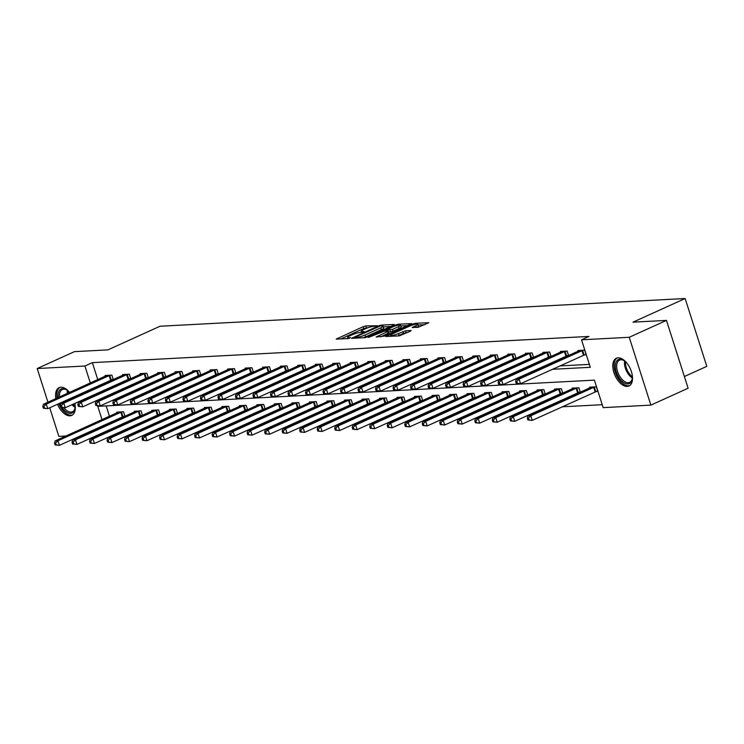 <?xml version="1.0" encoding="UTF-8"?>
<svg xmlns="http://www.w3.org/2000/svg" width="744" height="744" viewBox="0 0 744 744"><rect width="100%" height="100%" fill="white"/><g stroke="black" fill="none" stroke-linecap="round" stroke-linejoin="round"><path stroke-width="1.12" d="M377.264 325.733L365.806 325.928L363.239 326.653L336.204 339.106L348.276 338.576L350.573 337.702L348.806 337.72A6.138 1.079 -17.7 0 1 347.634 337.469A6.138 1.079 -17.7 0 1 349.959 335.786L352.154 334.791A6.138 1.079 -17.7 0 1 360.356 332.484L363.667 331.898L364.169 331.536L362.402 331.554A6.138 1.079 -17.7 0 1 361.231 331.303A6.138 1.079 -17.7 0 1 363.556 329.62L365.75 328.625A6.138 1.079 -17.7 0 1 373.953 326.318L377.264 325.733M627.22 386.424A15.243 8.351 65.6 0 1 614.432 374.093A15.243 8.351 65.6 0 1 616.358 358.236A15.243 8.351 65.6 0 1 618.097 357.817A15.243 8.351 65.6 0 1 630.884 370.159A15.243 8.351 65.6 0 1 628.959 386.006A15.243 8.351 65.6 0 1 627.22 386.424M74.809 403.406A15.243 8.351 65.6 0 1 71.722 415.412A15.243 8.351 65.6 0 1 69.992 415.831A15.243 8.351 65.6 0 1 57.493 404.234M55.837 398.617A15.243 8.351 65.6 0 1 59.129 387.643A15.243 8.351 65.6 0 1 60.859 387.224A15.243 8.351 65.6 0 1 69.545 392.395M418.137 327.295L428.814 322.701L415.45 323.305L412.883 324.031L385.838 336.493L399.203 335.888L410.688 331.117L411.051 330.513L405.489 330.81L398.496 333.535A5.134 0.902 -17.7 0 1 393.492 335.181A5.134 0.902 -17.7 0 1 390.665 335.246A5.134 0.902 -17.7 0 1 392.599 333.842L409.925 325.984A5.134 0.902 -17.7 0 1 414.938 324.338A5.134 0.902 -17.7 0 1 417.765 324.272A5.134 0.902 -17.7 0 1 415.822 325.677L412.213 327.509L418.137 327.295M47.941 402.197L37.2 368.531L74.437 351.642L107.889 349.875L160.025 326.235L685.15 298.521L633.023 322.161L666.475 320.394L629.238 337.283L650.879 405.117L603.17 407.638L594.4 380.138L97.78 406.345L102.021 419.644M37.2 368.531L84.909 366.011L90.322 382.974M552.308 369.312L590.299 367.303L581.529 339.803L588.969 336.428L92.358 362.635L84.909 366.011M581.529 339.803L629.238 337.283M393.818 325.035L394.181 324.431L381.179 325.119L378.612 325.835L351.568 338.297L364.941 337.692L367.499 336.967L393.818 325.035M398.31 324.217L411.683 323.603L384.639 336.065L376.139 337.004L387.54 331.638L387.903 331.034L384.211 331.229L368.485 337.432L395.752 324.933L398.31 324.217L398.598 325.109M72.689 397.352A15.243 8.351 65.6 0 1 72.94 397.882M684.378 376.52L706.8 366.355L685.15 298.521M92.358 362.635L97.771 379.598M99.547 385.169L99.724 385.727M104.458 389.958L106.067 389.875M121.97 389.038L123.578 388.945M139.472 388.108L141.09 388.024M156.984 387.187L158.602 387.103M174.496 386.257L176.114 386.173M192.008 385.336L193.626 385.252M209.52 384.416L211.138 384.332M227.032 383.486L228.65 383.402M244.543 382.565L246.162 382.481M262.055 381.644L263.674 381.56M279.567 380.714L281.186 380.63M297.079 379.793L298.697 379.71M314.591 378.873L316.209 378.78M332.103 377.943L333.721 377.859M349.615 377.022L351.233 376.938M367.127 376.092L368.745 376.008M384.639 375.171L386.257 375.088M402.151 374.251L403.769 374.167M419.663 373.321L421.281 373.237M437.174 372.4L438.793 372.316M454.686 371.479L456.305 371.396M472.198 370.549L473.816 370.466M489.71 369.629L491.328 369.545M507.222 368.708L508.84 368.615M524.734 367.778L526.352 367.694M542.246 366.857L543.864 366.773M559.758 365.927L589.369 364.374M111.507 379.803L112.976 379.719M105.35 376.166L105.127 375.478L111.86 375.116L113.293 379.579M129.019 378.873L130.488 378.798M122.862 375.236L122.639 374.548L129.372 374.195L130.805 378.659M146.531 377.952L148 377.868M140.374 374.316L140.151 373.627L146.884 373.274L148.307 377.729M164.043 377.022L165.512 376.948M157.886 373.386L157.663 372.698L164.396 372.344L165.819 376.808M181.555 376.101L183.024 376.027M175.398 372.465L175.175 371.777L181.908 371.423L183.331 375.887M199.067 375.181L200.536 375.097M192.91 371.544L192.687 370.856L199.42 370.503L200.843 374.957M216.578 374.251L218.048 374.176M210.422 370.614L210.199 369.926L216.932 369.573L218.355 374.037M234.09 373.33L235.56 373.256M227.934 369.694L227.71 369.005L234.444 368.652L235.867 373.107M251.602 372.409L253.072 372.326M245.446 368.773L245.222 368.085L251.956 367.722L253.379 372.186M269.114 371.479L270.584 371.405M262.958 367.843L262.734 367.155L269.468 366.801L270.89 371.265M286.626 370.558L288.095 370.484M280.469 366.922L280.246 366.234L286.979 365.881L288.402 370.335M304.138 369.638L305.607 369.554M297.981 366.002L297.758 365.313L304.491 364.951L305.914 369.415M321.65 368.708L323.119 368.633M315.493 365.072L315.27 364.383L322.003 364.03L323.426 368.494M339.162 367.787L340.631 367.703M333.005 364.151L332.782 363.463L339.515 363.109L340.938 367.564M356.674 366.857L358.143 366.783M350.517 363.221L350.294 362.533L357.027 362.179L358.45 366.643M374.186 365.936L375.655 365.862M368.029 362.3L367.806 361.612L374.539 361.259L375.962 365.723M391.697 365.016L393.167 364.932M385.541 361.379L385.318 360.691L392.051 360.338L393.474 364.793M409.209 364.086L410.679 364.011M403.053 360.449L402.829 359.761L409.563 359.408L410.986 363.872M426.721 363.165L428.191 363.091M420.565 359.529L420.341 358.841L427.075 358.487L428.498 362.942M444.233 362.244L445.703 362.161M438.077 358.608L437.853 357.92L444.587 357.557L446.009 362.021M461.745 361.314L463.214 361.24M455.588 357.678L455.365 356.99L462.098 356.636L463.521 361.1M479.257 360.394L480.726 360.319M473.1 356.757L472.877 356.069L479.61 355.716L481.033 360.17M496.769 359.473L498.238 359.389M490.612 355.837L490.389 355.148L497.122 354.786L498.545 359.25M514.281 358.543L515.75 358.469M508.124 354.907L507.901 354.218L514.634 353.865L516.057 358.329M531.793 357.622L533.262 357.538M525.636 353.986L525.413 353.298L532.146 352.944L533.569 357.399M549.304 356.692L550.774 356.618M543.148 353.056L542.925 352.368L549.658 352.014L551.081 356.478M566.816 355.772L568.286 355.697M560.66 352.135L560.437 351.447L567.17 351.094L568.593 355.558M584.328 354.851L586.142 354.749L584.682 350.173L577.949 350.526L578.172 351.214M124.36 429.92L125.978 429.837M141.872 429L143.49 428.907M159.383 428.07L161.002 427.986M176.895 427.149L178.513 427.065M194.407 426.228L196.025 426.135M211.919 425.298L213.537 425.215M229.431 424.378L231.049 424.294M246.943 423.448L248.561 423.364M264.455 422.527L266.073 422.443M281.967 421.606L283.585 421.523M299.479 420.676L301.097 420.593M316.991 419.756L318.609 419.672M334.502 418.835L336.121 418.742M352.014 417.905L353.632 417.821M369.526 416.984L371.144 416.9M387.038 416.063L388.656 415.97M404.55 415.133L406.168 415.05M422.062 414.213L423.68 414.129M439.574 413.283L441.192 413.199M457.086 412.362L458.704 412.278M474.598 411.441L476.216 411.358M492.11 410.511L493.728 410.428M509.621 409.591L511.24 409.507M527.133 408.67L528.751 408.577M544.645 407.74L546.263 407.656M562.157 406.819L602.24 404.699M106.169 405.899L109.47 416.268M111.247 421.829L111.433 422.397M113.209 427.967L113.386 428.525M123.216 416.463L124.676 416.389M117.05 412.827L116.836 412.139L123.569 411.785L124.992 416.249M140.728 415.543L142.188 415.468M134.562 411.906L134.339 411.218L141.081 410.865L142.504 415.319M158.24 414.622L159.7 414.538M152.074 410.986L151.85 410.297L158.593 409.935L160.016 414.399M175.751 413.692L177.212 413.618M169.585 410.056L169.362 409.367L176.105 409.014L177.528 413.478M193.263 412.771L194.723 412.688M187.097 409.135L186.874 408.447L193.617 408.093L195.04 412.548M210.775 411.841L212.235 411.767M204.609 408.205L204.386 407.517L211.129 407.163L212.552 411.627M228.287 410.921L229.747 410.846M222.121 407.284L221.898 406.596L228.641 406.243L230.063 410.707M245.799 410L247.259 409.916M239.633 406.363L239.41 405.675L246.152 405.322L247.575 409.777M263.311 409.07L264.771 408.995M257.145 405.434L256.922 404.745L263.664 404.392L265.087 408.856M280.823 408.149L282.283 408.075M274.657 404.513L274.434 403.825L281.176 403.471L282.599 407.926M298.335 407.228L299.795 407.145M292.169 403.592L291.946 402.904L298.688 402.541L300.111 407.005M315.847 406.298L317.307 406.224M309.681 402.662L309.458 401.974L316.2 401.621L317.623 406.084M333.358 405.378L334.819 405.303M327.193 401.741L326.969 401.053L333.712 400.7L335.135 405.154M350.861 404.448L352.331 404.373M344.704 400.821L344.481 400.132L351.224 399.77L352.647 404.234M368.373 403.527L369.842 403.453M362.216 399.891L361.993 399.203L368.736 398.849L370.159 403.313M385.885 402.606L387.354 402.523M379.728 398.97L379.505 398.282L386.248 397.928L387.671 402.383M403.397 401.676L404.866 401.602M397.24 398.04L397.017 397.352L403.76 396.998L405.182 401.462M420.909 400.756L422.378 400.681M414.752 397.119L414.529 396.431L421.271 396.078L422.694 400.542M438.421 399.835L439.89 399.751M432.264 396.199L432.041 395.51L438.783 395.157L440.206 399.612M455.933 398.905L457.402 398.831M449.776 395.269L449.553 394.58L456.295 394.227L457.718 398.691M473.444 397.984L474.914 397.91M467.288 394.348L467.065 393.66L473.807 393.306L475.23 397.761M490.956 397.064L492.426 396.98M484.8 393.427L484.577 392.739L491.319 392.376L492.742 396.84M508.468 396.134L509.938 396.059M502.312 392.497L502.088 391.809L508.822 391.456L510.254 395.92M525.98 395.213L527.45 395.138M519.824 391.577L519.6 390.888L526.334 390.535L527.766 394.99M543.492 394.283L544.961 394.208M537.335 390.656L537.112 389.968L543.845 389.605L545.278 394.069M561.004 393.362L562.473 393.288M554.847 389.726L554.624 389.038L561.357 388.684L562.789 393.148M578.516 392.441L579.985 392.358M572.359 388.805L572.136 388.117L578.869 387.764L580.301 392.218M596.028 391.511L597.851 391.418L596.381 386.834L589.648 387.187L589.871 387.875M65.993 435.984L58.85 436.365L49.718 407.759M666.475 320.394L688.116 388.228L650.879 405.117M101.017 434.133L99.408 434.226M83.505 435.063L81.896 435.147M103.797 425.205L103.983 425.773M105.76 431.343L105.936 431.901M97.008 393.334L98.617 393.251M114.52 392.413L116.129 392.33M132.032 391.483L133.641 391.4M149.544 390.563L151.153 390.479M167.056 389.642L168.665 389.558M184.568 388.712L186.177 388.628M202.08 387.791L203.689 387.708M219.592 386.871L221.201 386.778M237.103 385.941L238.712 385.857M254.615 385.02L256.224 384.936M272.127 384.099L273.736 384.006M289.639 383.169L291.248 383.086M307.151 382.249L308.76 382.165M324.663 381.319L326.272 381.235M342.175 380.398L343.784 380.314M359.687 379.477L361.296 379.394M377.199 378.547L378.808 378.464M394.711 377.627L396.32 377.543M412.223 376.706L413.831 376.613M429.734 375.776L431.343 375.692M447.237 374.855L448.855 374.771M464.749 373.925L466.367 373.841M482.261 373.004L483.879 372.921M499.773 372.084L501.391 372M517.285 371.154L518.903 371.07M534.797 370.233L536.415 370.149M92.098 388.545L92.284 389.112M368.187 327.667L363.825 328.485L340.706 338.976M390.628 326.486L383.337 326.867M380.342 325.984L355.446 336.967L354.944 337.33L356.794 337.302A6.138 1.079 -17.7 0 0 364.997 334.995L380.788 327.834A6.138 1.079 -17.7 0 0 383.113 326.151A6.138 1.079 -17.7 0 0 381.942 325.9L380.342 325.984M363.146 337.785A6.138 1.079 -17.7 0 0 365.583 336.827L364.997 334.995M383.113 326.151L383.699 327.983A6.138 1.079 -17.7 0 1 381.374 329.666L365.583 336.827M400.793 325.946L407.768 325.574M380.64 336.865L388.852 332.94L388.266 331.108M398.617 326.616A5.134 0.902 -17.7 0 0 400.56 325.212A5.134 0.902 -17.7 0 0 397.733 325.277A5.134 0.902 -17.7 0 0 392.72 326.923L385.894 330.215L392.516 329.378L398.617 326.616L399.203 328.448A5.134 0.902 -17.7 0 0 401.146 327.044L400.56 325.212M399.203 328.448L393.102 331.219L388.563 332.038M416.705 327.369A5.134 0.902 -17.7 0 0 418.351 326.104L417.765 324.272M397.612 335.972A5.134 0.902 -17.7 0 0 399.082 335.367L398.496 333.535M407.498 332.568L403.508 333.358L399.082 335.367M390.926 336.083L390.34 336.353M424.898 324.672L418.007 325.035M118.649 412.046L55.168 440.894L57.967 440.746L59.436 445.331L124.871 415.868M56.219 444.884L59.436 445.331L55.093 444.94L56.219 444.884L55.633 443.043L54.507 443.108L55.093 444.94M55.633 443.043L57.967 440.746L121.746 411.878M54.507 443.108L55.168 440.894M110.047 375.218L46.268 404.085L43.459 404.234L106.95 375.376M113.172 379.198L47.728 408.661L43.394 408.27L44.519 408.214L43.933 406.382L42.808 406.438L43.394 408.27M43.933 406.382L46.268 404.085L47.728 408.661L44.519 408.214M43.459 404.234L42.808 406.438M75.107 405.099A13.197 7.226 65.6 0 1 75.042 408.121A13.197 7.226 65.6 0 1 62.236 407.814M63.938 407.814A12.22 6.687 -114.4 0 0 72.41 411.776A12.22 6.687 -114.4 0 0 75.098 407.666M60.078 387.326A15.15 8.296 -114.4 0 0 57.083 398.049M58.739 403.676A15.15 8.296 -114.4 0 0 61.352 408.484A15.15 8.296 -114.4 0 0 72.587 414.901M60.496 404.922A13.197 7.226 65.6 0 1 59.715 403.229M58.19 397.547A13.197 7.226 65.6 0 1 66.802 389.949A13.197 7.226 65.6 0 1 69.118 391.893M67.174 390.2A12.22 6.687 -114.4 0 0 62.31 389.521A12.22 6.687 -114.4 0 0 59.501 396.952M60.943 402.671A12.22 6.687 -114.4 0 0 61.175 403.211M632.344 375.692A13.197 7.226 65.6 0 1 632.279 378.715A13.197 7.226 65.6 0 1 627.797 383.96A13.197 7.226 65.6 0 1 616.274 371.981A13.197 7.226 65.6 0 1 619.901 359.203A13.197 7.226 65.6 0 1 624.039 360.542A13.197 7.226 65.6 0 1 626.355 362.486M624.411 360.803A12.22 6.687 -114.4 0 0 620.942 359.789A12.22 6.687 -114.4 0 0 619.547 360.115A12.22 6.687 -114.4 0 0 618.004 372.818A12.22 6.687 -114.4 0 0 628.252 382.704A12.22 6.687 -114.4 0 0 629.638 382.37A12.22 6.687 -114.4 0 0 632.335 378.268M617.315 357.92A15.15 8.296 -114.4 0 0 615.781 373.804A15.15 8.296 -114.4 0 0 628.382 385.792A15.15 8.296 -114.4 0 0 629.815 385.494M136.161 411.125L72.68 439.974L75.479 439.825L76.948 444.41L142.383 414.947M73.73 443.954L76.948 444.41L72.605 444.019L73.73 443.954L73.145 442.122L72.019 442.178L72.605 444.019M73.145 442.122L75.479 439.825L139.258 410.958M72.019 442.178L72.68 439.974M153.673 410.195L90.191 439.053L92.991 438.904L94.46 443.48L159.895 414.017M91.242 443.033L94.46 443.48L90.117 443.089L91.242 443.033L90.656 441.201L89.531 441.257L90.117 443.089M90.656 441.201L92.991 438.904L156.77 410.037M89.531 441.257L90.191 439.053M127.559 374.288L63.779 403.155L60.971 403.304L124.462 374.455M130.684 378.278L65.24 407.74L60.906 407.349L62.022 407.284L61.445 405.452L60.32 405.517L60.906 407.349M61.445 405.452L63.779 403.155L65.24 407.74L62.022 407.284M60.971 403.304L60.32 405.517M145.071 373.367L81.291 402.234L78.483 402.383L141.974 373.534M148.196 377.357L82.751 406.819L78.418 406.419L79.534 406.363L78.957 404.531L77.832 404.587L78.418 406.419M78.957 404.531L81.291 402.234L82.751 406.819L79.534 406.363M78.483 402.383L77.832 404.587M171.185 409.274L107.703 438.123L110.503 437.974L111.972 442.559L177.407 413.097M108.754 442.103L111.972 442.559L107.629 442.168L108.754 442.103L108.168 440.271L107.043 440.336L107.629 442.168M108.168 440.271L110.503 437.974L174.282 409.107M107.043 440.336L107.703 438.123M188.697 408.354L125.215 437.202L128.014 437.053L129.484 441.638L194.919 412.176M126.266 441.183L129.484 441.638L125.141 441.238L126.266 441.183L125.68 439.351L124.555 439.406L125.141 441.238M125.68 439.351L128.014 437.053L191.794 408.186M124.555 439.406L125.215 437.202M206.209 407.424L142.727 436.272L145.526 436.124L146.996 440.708L212.431 411.246M143.778 440.262L146.996 440.708L142.653 440.318L143.778 440.262L143.192 438.43L142.067 438.486L142.653 440.318M143.192 438.43L145.526 436.124L209.306 407.266M142.067 438.486L142.727 436.272M162.583 372.446L98.803 401.314L95.995 401.453L159.486 372.604M165.707 376.427L100.263 405.889L95.93 405.499L97.046 405.443L96.469 403.611L95.344 403.667L95.93 405.499M96.469 403.611L98.803 401.314L100.263 405.889L97.046 405.443M95.995 401.453L95.344 403.667M180.095 371.516L116.315 400.384L113.507 400.532L176.998 371.684M183.21 375.506L117.775 404.969L113.441 404.578L114.557 404.513L113.981 402.681L112.856 402.746L113.441 404.578M113.981 402.681L116.315 400.384L117.775 404.969L114.557 404.513M113.507 400.532L112.856 402.746M197.606 370.596L133.827 399.463L131.018 399.612L194.51 370.754M200.722 374.585L135.287 404.048L130.953 403.648L132.069 403.592L131.493 401.76L130.367 401.816L130.953 403.648M131.493 401.76L133.827 399.463L135.287 404.048L132.069 403.592M131.018 399.612L130.367 401.816M215.118 369.666L151.339 398.533L148.53 398.682L212.021 369.833M218.234 373.655L152.799 403.118L148.465 402.727L149.581 402.671L149.005 400.83L147.879 400.895L148.465 402.727M149.005 400.83L151.339 398.533L152.799 403.118L149.581 402.671M148.53 398.682L147.879 400.895M232.63 368.745L168.851 397.612L166.042 397.761L229.533 368.912M235.746 372.735L170.311 402.197L165.977 401.807L167.093 401.741L166.517 399.909L165.391 399.965L165.977 401.807M166.517 399.909L168.851 397.612L170.311 402.197L167.093 401.741M166.042 397.761L165.391 399.965M250.142 367.824L186.363 396.692L183.554 396.84L247.045 367.982M253.258 371.805L187.823 401.276L183.489 400.877L184.605 400.821L184.028 398.989L182.903 399.044L183.489 400.877M184.028 398.989L186.363 396.692L187.823 401.276L184.605 400.821M183.554 396.84L182.903 399.044M267.654 366.894L203.875 395.762L201.066 395.91L264.557 367.062M270.769 370.884L205.335 400.346L201.001 399.956L202.117 399.9L201.531 398.059L200.415 398.124L201.001 399.956M201.531 398.059L203.875 395.762L205.335 400.346L202.117 399.9M201.066 395.91L200.415 398.124M285.166 365.974L221.387 394.841L218.578 394.99L282.06 366.141M288.281 369.963L222.847 399.426L218.513 399.035L219.629 398.97L219.043 397.138L217.927 397.194L218.513 399.035M219.043 397.138L221.387 394.841L222.847 399.426L219.629 398.97M218.578 394.99L217.927 397.194M302.678 365.053L238.898 393.92L236.09 394.069L299.572 365.211M305.793 369.033L240.358 398.496L236.025 398.105L237.141 398.049L236.555 396.217L235.439 396.273L236.025 398.105M236.555 396.217L238.898 393.92L240.358 398.496L237.141 398.049M236.09 394.069L235.439 396.273M320.19 364.123L256.41 392.99L253.602 393.139L317.084 364.29M323.305 368.113L257.87 397.575L253.537 397.184L254.653 397.119L254.067 395.287L252.951 395.352L253.537 397.184M254.067 395.287L256.41 392.99L257.87 397.575L254.653 397.119M253.602 393.139L252.951 395.352M337.702 363.202L273.922 392.069L271.114 392.218L334.595 363.37M340.817 367.192L275.382 396.654L271.048 396.254L272.164 396.199L271.579 394.367L270.463 394.422L271.048 396.254M271.579 394.367L273.922 392.069L275.382 396.654L272.164 396.199M271.114 392.218L270.463 394.422M355.214 362.282L291.434 391.149L288.626 391.288L352.107 362.44M358.329 366.262L292.894 395.724L288.56 395.334L289.676 395.278L289.091 393.446L287.974 393.502L288.56 395.334M289.091 393.446L291.434 391.149L292.894 395.724L289.676 395.278M288.626 391.288L287.974 393.502M372.725 361.352L308.946 390.219L306.137 390.368L369.619 361.519M375.841 365.341L310.406 394.804L306.072 394.413L307.188 394.348L306.602 392.516L305.486 392.581L306.072 394.413M306.602 392.516L308.946 390.219L310.406 394.804L307.188 394.348M306.137 390.368L305.486 392.581M390.237 360.431L326.458 389.298L323.649 389.447L387.131 360.589M393.353 364.411L327.918 393.883L323.584 393.483L324.7 393.427L324.114 391.595L322.998 391.651L323.584 393.483M324.114 391.595L326.458 389.298L327.918 393.883L324.7 393.427M323.649 389.447L322.998 391.651M407.749 359.501L343.97 388.368L341.161 388.517L404.643 359.668M410.865 363.491L345.43 392.953L341.096 392.562L342.212 392.507L341.626 390.665L340.51 390.73L341.096 392.562M341.626 390.665L343.97 388.368L345.43 392.953L342.212 392.507M341.161 388.517L340.51 390.73M425.261 358.58L361.482 387.447L358.673 387.596L422.155 358.748M428.377 362.57L362.942 392.032L358.608 391.642L359.724 391.577L359.138 389.744L358.022 389.8L358.608 391.642M359.138 389.744L361.482 387.447L362.942 392.032L359.724 391.577M358.673 387.596L358.022 389.8M442.773 357.659L378.994 386.527L376.185 386.675L439.667 357.817M445.889 361.64L380.454 391.112L376.12 390.712L377.236 390.656L376.65 388.824L375.534 388.88L376.12 390.712M376.65 388.824L378.994 386.527L380.454 391.112L377.236 390.656M376.185 386.675L375.534 388.88M460.285 356.729L396.506 385.597L393.697 385.745L457.179 356.897M463.4 360.719L397.966 390.182L393.632 389.791L394.748 389.735L394.162 387.894L393.046 387.959L393.632 389.791M394.162 387.894L396.506 385.597L397.966 390.182L394.748 389.735M393.697 385.745L393.046 387.959M477.797 355.809L414.017 384.676L411.209 384.825L474.691 355.976M480.912 359.798L415.478 389.261L411.144 388.87L412.26 388.805L411.674 386.973L410.558 387.029L411.144 388.87M411.674 386.973L414.017 384.676L415.478 389.261L412.26 388.805M411.209 384.825L410.558 387.029M223.721 406.503L160.239 435.352L163.038 435.203L164.508 439.788L229.943 410.325M161.29 439.332L164.508 439.788L160.165 439.397L161.29 439.332L160.704 437.5L159.579 437.565L160.165 439.397M160.704 437.5L163.038 435.203L226.818 406.336M159.579 437.565L160.239 435.352M241.233 405.573L177.751 434.431L180.55 434.282L182.02 438.867L247.454 409.395M178.802 438.411L182.02 438.867L177.677 438.467L178.802 438.411L178.216 436.579L177.091 436.635L177.677 438.467M178.216 436.579L180.55 434.282L244.33 405.415M177.091 436.635L177.751 434.431M258.745 404.652L195.263 433.501L198.062 433.352L199.532 437.937L264.966 408.475M196.314 437.491L199.532 437.937L195.188 437.546L196.314 437.491L195.728 435.649L194.603 435.714L195.188 437.546M195.728 435.649L198.062 433.352L261.841 404.485M194.603 435.714L195.263 433.501M276.257 403.732L212.775 432.58L215.574 432.431L217.043 437.016L282.478 407.554M213.826 436.561L217.043 437.016L212.7 436.626L213.826 436.561L213.24 434.728L212.114 434.784L212.7 436.626M213.24 434.728L215.574 432.431L279.353 403.564M212.114 434.784L212.775 432.58M293.768 402.802L230.287 431.659L233.086 431.511L234.555 436.096L299.99 406.624M231.338 435.64L234.555 436.096L230.212 435.696L231.338 435.64L230.752 433.808L229.626 433.864L230.212 435.696M230.752 433.808L233.086 431.511L296.865 402.644M229.626 433.864L230.287 431.659M311.28 401.881L247.798 430.729L250.598 430.581L252.067 435.166L317.502 405.703M248.849 434.719L252.067 435.166L247.724 434.775L248.849 434.719L248.263 432.878L247.138 432.943L247.724 434.775M248.263 432.878L250.598 430.581L314.377 401.714M247.138 432.943L247.798 430.729M328.792 400.96L265.31 429.809L268.11 429.66L269.579 434.245L335.014 404.783M266.361 433.789L269.579 434.245L265.236 433.854L266.361 433.789L265.775 431.957L264.65 432.013L265.236 433.854M265.775 431.957L268.11 429.66L331.889 400.793M264.65 432.013L265.31 429.809M346.304 400.03L282.822 428.888L285.622 428.739L287.091 433.315L352.526 403.853M283.873 432.869L287.091 433.315L282.748 432.924L283.873 432.869L283.287 431.036L282.162 431.092L282.748 432.924M283.287 431.036L285.622 428.739L349.401 399.872M282.162 431.092L282.822 428.888M363.816 399.11L300.334 427.958L303.134 427.809L304.603 432.394L370.038 402.932M301.385 431.939L304.603 432.394L300.26 432.004L301.385 431.939L300.799 430.106L299.674 430.172L300.26 432.004M300.799 430.106L303.134 427.809L366.913 398.942M299.674 430.172L300.334 427.958M381.328 398.189L317.837 427.037L320.645 426.889L322.115 431.474L387.55 402.011M318.897 431.018L322.115 431.474L317.772 431.074L318.897 431.018L318.311 429.186L317.186 429.242L317.772 431.074M318.311 429.186L320.645 426.889L384.425 398.021M317.186 429.242L317.837 427.037M398.84 397.259L335.349 426.107L338.157 425.959L339.627 430.543L405.062 401.081M336.409 430.097L339.627 430.543L335.284 430.153L336.409 430.097L335.823 428.265L334.698 428.321L335.284 430.153M335.823 428.265L338.157 425.959L401.937 397.101M334.698 428.321L335.349 426.107M416.352 396.338L352.861 425.187L355.669 425.038L357.139 429.623L422.573 400.16M353.921 429.167L357.139 429.623L352.796 429.232L353.921 429.167L353.335 427.335L352.21 427.4L352.796 429.232M353.335 427.335L355.669 425.038L419.449 396.171M352.21 427.4L352.861 425.187M433.864 395.408L370.373 424.266L373.181 424.117L374.651 428.702L440.085 399.23M371.433 428.246L374.651 428.702L370.307 428.302L371.433 428.246L370.847 426.414L369.722 426.47L370.307 428.302M370.847 426.414L373.181 424.117L436.961 395.25M369.722 426.47L370.373 424.266M451.376 394.487L387.884 423.336L390.693 423.187L392.162 427.772L457.597 398.31M388.945 427.326L392.162 427.772L387.819 427.382L388.945 427.326L388.359 425.484L387.233 425.549L387.819 427.382M388.359 425.484L390.693 423.187L454.472 394.32M387.233 425.549L387.884 423.336M468.887 393.567L405.396 422.415L408.205 422.267L409.665 426.851L475.109 397.389M406.457 426.396L409.665 426.851L405.331 426.461L406.457 426.396L405.871 424.564L404.745 424.619L405.331 426.461M405.871 424.564L408.205 422.267L471.984 393.399M404.745 424.619L405.396 422.415M486.399 392.637L422.908 421.495L425.717 421.346L427.177 425.931L492.621 396.459M423.968 425.475L427.177 425.931L422.843 425.531L423.968 425.475L423.383 423.643L422.257 423.699L422.843 425.531M423.383 423.643L425.717 421.346L489.496 392.479M422.257 423.699L422.908 421.495M503.911 391.716L440.42 420.565L443.229 420.416L444.689 425.001L510.133 395.538M441.48 424.545L444.689 425.001L440.355 424.61L441.48 424.545L440.894 422.713L439.769 422.778L440.355 424.61M440.894 422.713L443.229 420.416L507.008 391.549M439.769 422.778L440.42 420.565M521.423 390.795L457.932 419.644L460.741 419.495L462.201 424.08L527.645 394.618M458.992 423.624L462.201 424.08L457.867 423.689L458.992 423.624L458.406 421.792L457.281 421.848L457.867 423.689M458.406 421.792L460.741 419.495L524.52 390.628M457.281 421.848L457.932 419.644M495.309 354.888L431.529 383.755L428.721 383.904L492.203 355.046M498.424 358.868L432.989 388.331L428.656 387.94L429.772 387.884L429.186 386.052L428.07 386.108L428.656 387.94M429.186 386.052L431.529 383.755L432.989 388.331L429.772 387.884M428.721 383.904L428.07 386.108M512.821 353.958L449.041 382.825L446.233 382.974L509.714 354.125M515.936 357.948L450.501 387.41L446.168 387.019L447.284 386.954L446.698 385.122L445.582 385.187L446.168 387.019M446.698 385.122L449.041 382.825L450.501 387.41L447.284 386.954M446.233 382.974L445.582 385.187M538.935 389.865L475.444 418.723L478.252 418.574L479.713 423.15L545.157 393.688M476.504 422.704L479.713 423.15L475.379 422.759L476.504 422.704L475.918 420.872L474.793 420.927L475.379 422.759M475.918 420.872L478.252 418.574L542.032 389.707M474.793 420.927L475.444 418.723M530.332 353.037L466.553 381.904L463.745 382.053L527.226 353.205M533.448 357.027L468.013 386.489L463.679 386.089L464.795 386.034L464.209 384.202L463.094 384.257L463.679 386.089M464.209 384.202L466.553 381.904L468.013 386.489L464.795 386.034M463.745 382.053L463.094 384.257M556.447 388.945L492.956 417.793L495.764 417.644L497.224 422.229L562.669 392.767M494.016 421.774L497.224 422.229L492.891 421.839L494.016 421.774L493.43 419.942L492.305 420.007L492.891 421.839M493.43 419.942L495.764 417.644L559.544 388.777M492.305 420.007L492.956 417.793M547.844 352.117L484.065 380.984L481.256 381.123L544.738 352.275M550.96 356.097L485.525 385.559L481.191 385.169L482.307 385.113L481.721 383.281L480.605 383.337L481.191 385.169M481.721 383.281L484.065 380.984L485.525 385.559L482.307 385.113M481.256 381.123L480.605 383.337M573.959 388.024L510.468 416.873L513.276 416.724L514.736 421.309L580.181 391.846M511.528 420.853L514.736 421.309L510.403 420.909L511.528 420.853L510.942 419.021L509.817 419.077L510.403 420.909M510.942 419.021L513.276 416.724L577.056 387.857M509.817 419.077L510.468 416.873M565.356 351.187L501.577 380.054L498.768 380.203L562.25 351.354M568.472 355.176L503.037 384.639L498.703 384.248L499.819 384.183L499.233 382.351L498.117 382.416L498.703 384.248M499.233 382.351L501.577 380.054L503.037 384.639L499.819 384.183M498.768 380.203L498.117 382.416M591.471 387.094L527.98 415.942L530.788 415.794L532.248 420.379L597.692 390.916M529.031 419.932L532.248 420.379L527.914 419.988L529.031 419.932L528.454 418.1L527.329 418.156L527.914 419.988M528.454 418.1L530.788 415.794L594.568 386.936M527.329 418.156L527.98 415.942M582.868 350.266L519.089 379.133L516.28 379.282L579.762 350.424M585.984 354.246L520.549 383.718L516.215 383.318L517.331 383.262L516.745 381.43L515.629 381.486L516.215 383.318M516.745 381.43L519.089 379.133L520.549 383.718L517.331 383.262M516.28 379.282L515.629 381.486M362.626 332.261L362.402 331.554M349.029 338.427L348.806 337.72M337.106 339.162L336.93 338.585M363.825 328.485L363.239 326.653M366.392 327.76L365.806 325.928M352.479 338.353L352.293 337.776M378.789 326.384L378.612 325.835M381.44 325.928L381.179 325.119M355.455 338.195L355.195 337.385M357.055 338.111L356.794 337.302M381.374 329.666L380.788 327.834M377.05 337.051L376.873 336.474M388.126 333.47L387.54 331.638M396.003 325.723L395.752 324.933M386.517 331.108L386.257 330.299M390.535 331.936L389.949 330.103M393.102 331.219L392.516 329.378M413.125 327.565L412.939 326.988M416.37 327.388L415.822 325.677M403.508 333.358L402.923 331.526M406.066 332.642L405.489 330.81M386.75 336.539L386.564 335.963M413.134 324.812L412.883 324.031M415.729 324.189L415.45 323.305M122.286 416.826L120.826 412.241M122.927 416.566L121.467 411.981M109.759 375.32L111.228 379.905M109.126 375.571L110.586 380.156M75.116 407.461A12.22 6.687 65.6 0 1 72.01 404.671M72.968 404.234A11.82 6.473 -114.4 0 0 75.163 406.308M68.941 399.695A12.22 6.687 65.6 0 1 68.708 399.156M67.267 393.437A12.22 6.687 65.6 0 1 67.351 390.33M68.243 391.056A11.82 6.473 -114.4 0 0 68.243 392.99M69.648 398.728A11.82 6.473 -114.4 0 0 69.871 399.268M632.354 378.054A12.22 6.687 65.6 0 1 624.579 360.924M625.471 361.649A11.82 6.473 -114.4 0 0 632.391 376.901M139.798 415.896L138.338 411.32M140.439 415.645L138.979 411.06M157.31 414.975L155.849 410.39M157.951 414.724L156.491 410.139M127.27 374.39L128.74 378.975M126.638 374.651L128.098 379.235M144.782 373.469L146.252 378.054M144.15 373.73L145.61 378.305M174.821 414.055L173.361 409.47M175.463 413.794L174.003 409.209M192.333 413.125L190.873 408.549M192.975 412.874L191.515 408.289M209.845 412.204L208.385 407.619M210.487 411.944L209.027 407.368M162.294 372.549L163.764 377.124M161.662 372.8L163.122 377.385M179.806 371.619L181.276 376.204M179.174 371.879L180.634 376.464M197.318 370.698L198.788 375.283M196.686 370.949L198.146 375.534M214.83 369.777L216.299 374.353M214.198 370.028L215.658 374.613M232.342 368.847L233.811 373.432M231.71 369.108L233.17 373.693M249.854 367.927L251.323 372.512M249.221 368.178L250.682 372.763M267.366 366.997L268.835 371.582M266.733 367.257L268.193 371.842M284.878 366.076L286.347 370.661M284.245 366.336L285.705 370.912M302.389 365.155L303.859 369.74M301.757 365.406L303.217 369.991M319.901 364.225L321.371 368.81M319.269 364.486L320.729 369.071M337.413 363.305L338.883 367.889M336.781 363.565L338.241 368.141M354.925 362.384L356.395 366.959M354.293 362.635L355.753 367.22M372.437 361.454L373.907 366.039M371.805 361.714L373.265 366.299M389.949 360.533L391.418 365.118M389.317 360.784L390.777 365.369M407.461 359.612L408.93 364.188M406.829 359.863L408.289 364.448M424.973 358.682L426.442 363.267M424.34 358.943L425.801 363.528M442.485 357.762L443.954 362.347M441.852 358.013L443.312 362.598M459.997 356.832L461.466 361.417M459.364 357.092L460.824 361.677M477.509 355.911L478.978 360.496M476.876 356.171L478.336 360.747M227.357 411.283L225.897 406.698M227.999 411.023L226.539 406.438M244.869 410.353L243.409 405.768M245.511 410.102L244.051 405.517M262.381 409.433L260.921 404.848M263.023 409.172L261.562 404.597M279.893 408.512L278.433 403.927M280.534 408.251L279.074 403.667M297.405 407.582L295.945 402.997M298.046 407.331L296.586 402.746M314.917 406.661L313.457 402.076M315.558 406.401L314.098 401.816M332.428 405.731L330.968 401.156M333.07 405.48L331.61 400.895M349.94 404.81L348.48 400.226M350.582 404.559L349.122 399.974M367.452 403.89L365.992 399.305M368.094 403.629L366.634 399.044M384.964 402.96L383.504 398.384M385.606 402.709L384.146 398.124M402.476 402.039L401.016 397.454M403.118 401.779L401.658 397.203M419.988 401.118L418.528 396.533M420.63 400.858L419.17 396.273M437.5 400.188L436.04 395.603M438.142 399.937L436.682 395.352M455.012 399.268L453.552 394.683M455.654 399.007L454.193 394.432M472.524 398.347L471.064 393.762M473.165 398.087L471.705 393.502M490.036 397.417L488.576 392.832M490.677 397.166L489.217 392.581M507.548 396.496L506.087 391.911M508.189 396.236L506.72 391.651M525.059 395.566L523.599 390.991M525.701 395.315L524.232 390.73M495.02 354.99L496.481 359.575M494.388 355.241L495.848 359.826M512.532 354.06L513.992 358.645M511.9 354.321L513.36 358.906M542.571 394.646L541.111 390.061M543.213 394.394L541.744 389.81M530.044 353.14L531.504 357.724M529.412 353.4L530.872 357.976M560.083 393.725L558.623 389.14M560.725 393.464L559.256 388.88M547.556 352.219L549.016 356.794M546.924 352.47L548.384 357.055M577.595 392.795L576.135 388.219M578.237 392.544L576.767 387.959M565.068 351.289L566.528 355.874M564.436 351.549L565.896 356.134M595.107 391.874L593.647 387.289M595.749 391.614L594.279 387.038M582.58 350.368L584.04 354.953M581.947 350.619L583.408 355.204M361.584 332.419L361.231 331.303M347.987 338.585L347.634 337.469M355.223 338.204L354.944 337.33M386.183 331.127L385.894 330.215M391 336.316L390.665 335.246"/></g></svg>
